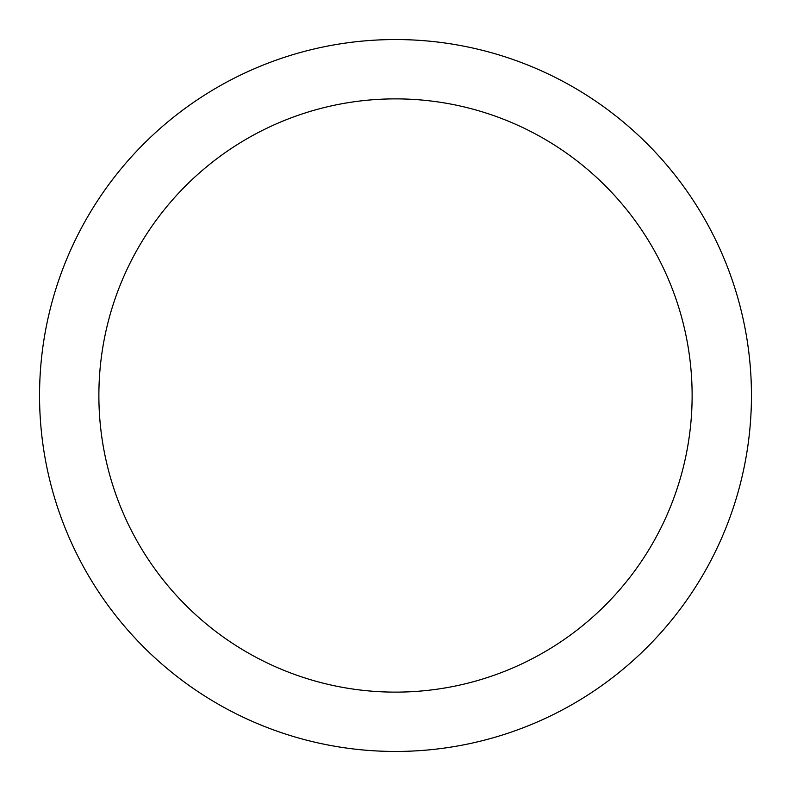 <?xml version="1.0" encoding="UTF-8"?>
<svg xmlns="http://www.w3.org/2000/svg" width="791" height="791" viewBox="0 0 791 791"><rect width="100%" height="100%" fill="white"/><g stroke="black" fill="none" stroke-linecap="round" stroke-linejoin="round"><path stroke-width="1.19" d="M395.5 39.55A355.95 355.95 0 0 1 751.45 395.5A355.95 355.95 0 0 1 395.5 751.45A355.95 355.95 0 0 1 39.55 395.5A355.95 355.95 0 0 1 395.5 39.55M395.5 692.125A296.625 296.625 0 0 1 98.875 395.5A296.625 296.625 0 0 1 395.5 98.875A296.625 296.625 0 0 1 692.125 395.5A296.625 296.625 0 0 1 395.5 692.125"/></g></svg>
